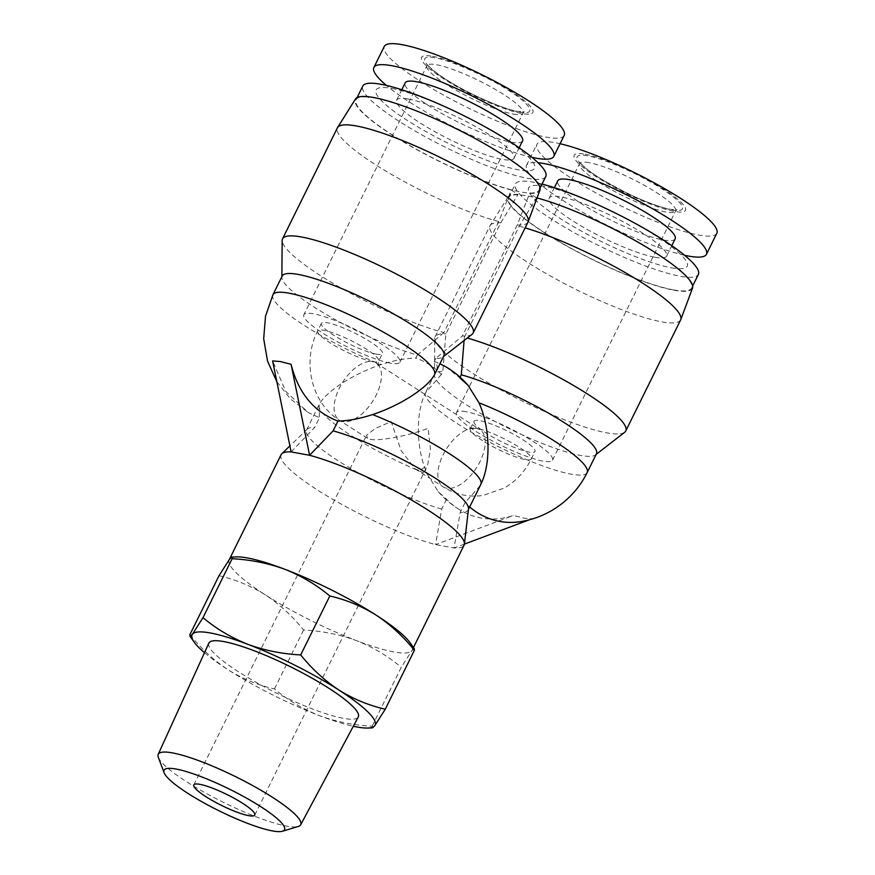 <?xml version="1.0" encoding="UTF-8"?>
<svg xmlns="http://www.w3.org/2000/svg" width="875" height="875" viewBox="0 0 875 875"><rect width="100%" height="100%" fill="white"/><g stroke="black" fill="none" stroke-linecap="round" stroke-linejoin="round"><path stroke-width="0.66" stroke-dasharray="4.38 3.28" d="M466.036 411.709A53.572 9.581 -153.7 0 0 456.455 412.65A53.572 9.581 -153.7 0 0 487.156 438.091A53.572 9.581 -153.7 0 0 542.948 461.07A53.572 9.581 -153.7 0 0 552.519 460.13A53.572 9.581 -153.7 0 0 521.828 434.689A53.572 9.581 -153.7 0 0 466.036 411.709M432.633 56.328A62.081 11.102 26.3 0 1 510.902 91.088A62.081 11.102 26.3 0 1 521.752 113.52A62.081 11.102 26.3 0 1 443.494 78.761A62.081 11.102 26.3 0 1 432.633 56.328M564.189 135.384A100.352 17.938 26.3 0 1 546.263 137.145A100.352 17.938 26.3 0 1 441.755 94.106A100.352 17.938 26.3 0 1 384.267 46.462M519.312 111.956C536.955 115.916 531.486 104.584 509.053 90.748C489.059 77.372 449.509 59.795 435.072 57.892C417.43 53.933 422.909 65.264 445.331 79.1C465.325 92.477 504.875 110.053 519.312 111.956M158.32 757.302A79.461 14.208 -153.7 0 0 186.331 781.605A79.461 14.208 -153.7 0 0 298.266 826.47M208.852 643.125A83.344 14.897 -153.7 0 0 238.35 671.694A83.344 14.897 -153.7 0 0 313.83 709.472A83.344 14.897 -153.7 0 0 358.28 716.975M390.348 363.136A53.572 9.581 26.3 0 1 334.545 340.167A53.572 9.581 26.3 0 1 303.855 314.727A53.572 9.581 26.3 0 1 313.436 313.786A53.572 9.581 26.3 0 1 369.228 336.766A53.572 9.581 26.3 0 1 399.919 362.206A53.572 9.581 26.3 0 1 390.348 363.136M376.305 354.134A34.016 6.081 26.3 0 1 340.878 339.544A34.016 6.081 26.3 0 1 321.387 323.389A34.016 6.081 26.3 0 1 327.469 322.798A34.016 6.081 26.3 0 1 362.895 337.389A34.016 6.081 26.3 0 1 382.386 353.533A34.016 6.081 26.3 0 1 376.305 354.134M370.409 439.272C377.792 441.58 409.533 435.553 428.127 428.312L430.456 449.291L427.58 465.434L419.245 470.608L415.155 468.88L401.067 450.516L391.18 421.553L374.97 428.652L366.592 435.291L367.413 438.244L370.409 439.272M473.998 421.312A34.016 6.081 -153.7 0 0 493.478 437.467A34.016 6.081 -153.7 0 0 528.905 452.058A34.016 6.081 -153.7 0 0 534.986 451.456A34.016 6.081 -153.7 0 0 515.506 435.312A34.016 6.081 -153.7 0 0 480.08 420.722A34.016 6.081 -153.7 0 0 473.998 421.312L469.897 429.45C468.945 429.034 471.1 428.619 476.361 428.225A34.016 6.081 26.3 0 1 476.372 428.225A34.016 17.762 -57.3 0 0 444.73 451.708A34.016 17.762 -57.3 0 0 443.166 486.861A34.016 17.762 -57.3 0 0 446.709 488.228A34.016 17.762 -57.3 0 0 478.341 464.745A34.016 17.762 -57.3 0 0 479.905 429.592L479.905 429.592A34.016 17.762 -57.3 0 0 476.372 428.225L476.372 428.225A34.016 6.081 -153.7 0 0 470.291 428.816A34.016 6.081 -153.7 0 0 489.77 444.97A34.016 6.081 -153.7 0 0 525.197 459.561A34.016 6.081 -153.7 0 0 531.278 458.959A34.016 6.081 -153.7 0 0 511.798 442.816A34.016 6.081 -153.7 0 0 476.372 428.225L479.905 429.592L376.141 363.005A34.016 17.762 -57.3 0 0 372.597 361.637A34.016 6.081 26.3 0 1 337.17 347.047A34.016 6.081 26.3 0 1 317.68 330.892A34.016 6.081 26.3 0 1 323.761 330.302A34.016 6.081 26.3 0 1 359.188 344.881A34.016 6.081 26.3 0 1 378.678 361.036A34.016 6.081 26.3 0 1 372.597 361.637A34.016 17.762 -57.3 0 0 340.966 385.12A34.016 17.762 -57.3 0 0 339.402 420.273A34.016 17.762 -57.3 0 0 342.934 421.641A34.016 17.762 -57.3 0 0 374.566 398.158A34.016 17.762 -57.3 0 0 376.141 363.005L378.219 365.072L378.678 361.036L382.386 353.533M716.8 233.308A100.352 17.938 26.3 0 1 698.863 235.069A100.352 17.938 26.3 0 1 594.355 192.03A100.352 17.938 26.3 0 1 536.867 144.386A100.352 17.938 26.3 0 1 554.805 142.625A100.352 17.938 26.3 0 1 560.066 143.73M585.244 154.252A62.081 11.102 26.3 0 1 663.502 189.011A62.081 11.102 26.3 0 1 674.362 211.444A62.081 11.102 26.3 0 1 596.094 176.684A62.081 11.102 26.3 0 1 585.244 154.252M654.927 257.261A65.483 11.703 -153.7 0 0 666.63 256.123A65.483 11.703 -153.7 0 0 629.114 225.028A65.483 11.703 -153.7 0 0 560.919 196.941A65.483 11.703 -153.7 0 0 549.216 198.089A65.483 11.703 -153.7 0 0 586.731 229.184A65.483 11.703 -153.7 0 0 654.927 257.261M675.161 238.864A65.483 11.703 26.3 0 1 663.458 240.012A65.483 11.703 26.3 0 1 595.263 211.925A65.483 11.703 26.3 0 1 557.747 180.841M408.319 99.017A65.483 11.703 26.3 0 1 476.514 127.105A65.483 11.703 26.3 0 1 514.03 158.2A65.483 11.703 26.3 0 1 502.327 159.338A65.483 11.703 26.3 0 1 434.131 131.261A65.483 11.703 26.3 0 1 396.616 100.166A65.483 11.703 26.3 0 1 408.319 99.017M522.55 140.941A65.483 11.703 26.3 0 1 510.847 142.089A65.483 11.703 26.3 0 1 442.652 114.002A65.483 11.703 26.3 0 1 405.147 82.917M671.409 267.837A88.441 15.816 -153.7 0 0 655.944 235.889A88.441 15.816 -153.7 0 0 544.447 186.364A88.441 15.816 -153.7 0 0 559.902 218.323A88.441 15.816 -153.7 0 0 671.409 267.837M542.03 184.078A102.047 18.244 -153.7 0 0 533.63 182.219A102.047 18.244 -153.7 0 0 515.386 184.002A102.047 18.244 -153.7 0 0 573.847 232.455A102.047 18.244 -153.7 0 0 680.127 276.227A102.047 18.244 -153.7 0 0 698.37 274.433M391.836 88.441A88.441 15.816 26.3 0 1 503.344 137.966A88.441 15.816 26.3 0 1 518.809 169.914A88.441 15.816 26.3 0 1 407.302 120.4A88.441 15.816 26.3 0 1 391.836 88.441M545.759 176.509A102.047 18.244 26.3 0 1 527.527 178.303A102.047 18.244 26.3 0 1 421.247 134.531A102.047 18.244 26.3 0 1 362.786 86.078M219.002 575.728C235.331 579.447 250.753 585.812 265.267 594.825C279.562 604.297 292.337 616.022 303.592 630C322.055 630.952 339.653 634.484 356.409 640.598A102.047 18.244 -153.7 0 0 393.925 651.963A102.047 18.244 -153.7 0 0 411.819 650.738A102.047 18.244 -153.7 0 0 412.169 650.18A102.047 18.244 -153.7 0 0 410.058 642.731M281.094 454.727A102.047 18.244 -153.7 0 0 332.5 499.155A102.047 18.244 -153.7 0 0 435.575 544.6L454.038 547.98A102.047 18.244 -153.7 0 0 464.067 545.158M673.389 289.866A102.047 18.244 -153.7 0 0 691.633 288.072A102.047 18.244 -153.7 0 0 633.172 239.619A102.047 18.244 -153.7 0 0 526.892 195.858A102.047 18.244 -153.7 0 0 508.648 197.641A102.047 18.244 -153.7 0 0 567.109 246.094A102.047 18.244 -153.7 0 0 673.389 289.866M374.292 97.934A102.047 18.244 26.3 0 1 480.561 141.695A102.047 18.244 26.3 0 1 539.022 190.148A102.047 18.244 26.3 0 1 520.789 191.942A102.047 18.244 26.3 0 1 414.509 148.17A102.047 18.244 26.3 0 1 356.048 99.717A102.047 18.244 26.3 0 1 374.292 97.934M692.519 288.148A102.9 18.397 26.3 0 1 674.002 290.248A102.9 18.397 26.3 0 1 566.048 245.678A102.9 18.397 26.3 0 1 508.058 196.973A102.9 18.397 26.3 0 1 518.066 194.425L511.142 189.984L498.794 221.583L443.92 332.598A106.302 19.009 26.3 0 1 340.145 287.47A106.302 19.009 26.3 0 1 282.166 240.505M498.794 221.583A106.302 19.009 26.3 0 1 391.245 174.289A106.302 19.009 26.3 0 1 337.411 127.837M443.92 332.598L417.32 355.042A90.147 16.122 26.3 0 1 329.963 316.63A90.147 16.122 26.3 0 1 281.881 277.419A90.147 16.122 26.3 0 1 282.198 276.019M417.32 355.042L415.822 358.061C425.348 361.375 433.858 366.844 441.35 374.445L442.837 371.427L445.889 333.856L500.762 222.841L518.066 194.425M529.32 519.805L531.934 518.831L524.355 518.208L513.461 515.452A88.528 73.817 -79.6 0 1 460.786 510.42A88.528 73.817 -79.6 0 1 446.545 499.253L438.222 491.684L427.416 474.305A90.147 16.122 26.3 0 1 319.08 404.775C325.577 391.683 353.347 373.723 381.15 364.58C393.837 360.467 405.398 358.291 415.822 358.061M680.608 319.966A106.302 19.009 26.3 0 1 661.609 321.825A106.302 19.009 26.3 0 1 550.9 276.238A106.302 19.009 26.3 0 1 490.011 225.761A106.302 19.009 26.3 0 1 490.175 225.466A106.302 19.009 26.3 0 1 500.762 222.841M531.945 157.347A100.352 17.938 26.3 0 1 386.4 85.422M204.488 652.706A102.047 18.244 -153.7 0 0 228.2 669.834A102.047 18.244 -153.7 0 0 319.342 715.608A102.047 18.244 -153.7 0 0 353.314 726.261M189.875 634.659C201.13 648.637 213.905 660.362 228.2 669.834C242.714 678.858 258.136 685.223 274.466 688.931C287.853 700.142 302.816 709.034 319.342 715.608C336.087 721.733 353.697 725.266 372.159 726.206L372.509 727.858M684.556 255.27A100.352 17.938 26.3 0 1 581.087 211.4A100.352 17.938 26.3 0 1 526.488 165.386A100.352 17.938 26.3 0 1 538.027 162.739M372.159 726.206L401.286 667.275L411.819 650.738L414.312 648.747M274.466 688.931L303.592 630M236.381 556.894A102.047 18.244 -153.7 0 0 229.534 559.191A102.047 18.244 -153.7 0 0 229.184 559.748A102.047 18.244 -153.7 0 0 265.267 594.825A102.047 18.244 -153.7 0 0 356.409 640.598C372.936 647.172 387.898 656.064 401.286 667.275M446.545 499.253L441.711 509.02L435.575 544.6L513.461 515.452M291.123 451.905L314.628 427.481L319.462 417.703L308.186 412.508L285.753 391.377L272.617 360.905M441.711 509.02A90.147 16.122 26.3 0 1 351.192 468.77A90.147 16.122 26.3 0 1 306.589 429.997A90.147 16.122 26.3 0 1 307.212 429.166A90.147 16.122 26.3 0 1 314.628 427.481M464.384 544.108L454.038 547.98L460.184 512.4L465.019 502.633A88.528 73.817 100.4 0 0 469.656 506.975M468.519 508.878A90.147 16.122 26.3 0 1 468.223 509.884A90.147 16.122 26.3 0 1 460.184 512.4M521.413 521.511A88.528 73.817 100.4 0 0 531.934 518.831M319.08 404.775L319.462 417.703M480.211 485.636L465.019 502.633M528.008 222.042A106.302 19.009 26.3 0 1 517.256 224.963L529.616 193.364A102.9 18.397 26.3 0 0 539.919 190.225M511.142 189.984A102.9 18.397 26.3 0 1 406.427 143.73A102.9 18.397 26.3 0 1 355.447 99.05M472.052 334.348A106.302 19.009 26.3 0 1 462.394 335.978L435.783 358.422A90.147 16.122 26.3 0 0 442.903 357L443.516 356.53M517.256 224.963L462.394 335.978M443.822 355.906A90.147 16.122 26.3 0 1 442.903 357M435.783 358.422L434.295 361.441C437.927 364.208 438.047 368.517 434.678 374.369M537.031 197.936A102.9 18.397 26.3 0 0 536.528 197.805L519.225 226.22L464.363 337.236A106.302 19.009 26.3 0 1 467.305 338.045M624.663 432.272A106.302 19.009 26.3 0 1 522.025 400.914A106.302 19.009 26.3 0 1 434.777 338.428A106.302 19.009 26.3 0 1 435.137 336.777A106.302 19.009 26.3 0 1 445.889 333.856M519.225 226.22A106.302 19.009 26.3 0 1 525.12 227.872M536.528 197.805L529.616 193.364M441.35 374.445L425.403 392.984C415.264 413.569 416.194 449.903 427.416 474.305M434.295 361.441L439.961 363.727M445.572 366.647L459.812 377.814L460.097 377.234M464.089 340.539L464.363 337.236M596.433 453.83A90.147 16.122 26.3 0 1 595.514 454.923A90.147 16.122 26.3 0 1 508.473 428.334A90.147 16.122 26.3 0 1 434.481 375.342A90.147 16.122 26.3 0 1 434.798 373.942A90.147 16.122 26.3 0 1 442.837 371.427M589.116 162.673A53.572 9.581 -153.7 0 0 579.545 163.614A53.572 9.581 -153.7 0 0 610.236 189.044A53.572 9.581 -153.7 0 0 666.028 212.023A53.572 9.581 -153.7 0 0 675.609 211.083A53.572 9.581 -153.7 0 0 644.919 185.653A53.572 9.581 -153.7 0 0 589.116 162.673M513.428 114.1A53.572 9.581 -153.7 0 0 522.998 113.159A53.572 9.581 -153.7 0 0 492.308 87.73A53.572 9.581 -153.7 0 0 436.516 64.75A53.572 9.581 -153.7 0 0 426.934 65.691A53.572 9.581 -153.7 0 0 457.636 91.12A53.572 9.581 -153.7 0 0 513.428 114.1M671.913 209.88A58.68 10.489 -153.7 0 0 661.653 188.672A58.68 10.489 -153.7 0 0 587.683 155.827A58.68 10.489 -153.7 0 0 597.942 177.023A58.68 10.489 -153.7 0 0 671.913 209.88M272.923 294.777A90.147 16.122 -153.7 0 0 304.795 325.762A90.147 16.122 -153.7 0 0 381.15 364.58M587.158 472.577A90.147 16.122 26.3 0 1 499.975 447.464A90.147 16.122 26.3 0 1 425.403 392.984M552.519 460.13L675.609 211.083L676.9 209.759L670.611 209.355C658.044 206.927 639.122 199.161 625.406 192.292L603.094 180.108C582.345 167.584 578.977 160.956 579.808 161.777L579.545 163.614L456.455 412.65M399.919 362.206L522.998 113.159L524.3 111.836L518.011 111.431C503.88 109.102 472.259 95.572 450.669 82.294C429.888 69.781 426.333 63.022 427.197 63.853L426.934 65.691L303.855 314.727M321.387 323.389L317.68 330.892C302.039 361.014 310.909 402.653 339.402 420.273L367.413 438.244M193.791 784.919L366.592 435.291M415.155 468.88L443.166 486.861C455.416 494.55 468.694 497.416 483.011 495.469L504.306 488.053C516.064 481.152 525.055 471.461 531.278 458.959L534.986 451.456M666.63 256.123L671.781 245.689M514.03 158.2L519.181 147.766M412.169 650.18L413.47 647.533M691.633 288.072L692.672 285.961M539.022 190.148L540.072 188.037M281.881 277.419L281.881 276.642M508.058 196.973L490.175 225.466M254.778 815.062L427.58 465.434M526.488 165.386L536.867 144.386M549.216 198.089L554.378 187.666M396.616 100.166L401.767 89.742M307.212 429.166L289.898 445.922M508.648 197.641L515.386 184.002M356.048 99.717L357.098 97.606M306.589 429.997L318.577 405.748M276.861 381.784L290.62 399.077L308.186 412.497M435.137 336.777L490.011 225.761M438.222 491.684A90.147 90.147 0 0 0 460.786 510.42M595.514 454.923L596.116 454.453M434.481 375.342L434.777 338.428M426.147 391.442L434.798 373.942"/><path stroke-width="1.31" d="M386.4 85.422A100.352 17.938 26.3 0 1 373.887 67.463L384.267 46.462A100.352 17.938 26.3 0 1 402.205 44.702A100.352 17.938 26.3 0 1 506.712 87.741A100.352 17.938 26.3 0 1 564.189 135.384L553.809 156.395A100.352 17.938 26.3 0 1 535.883 158.145A100.352 17.938 26.3 0 1 531.945 157.347M373.887 67.463A100.352 17.938 26.3 0 1 391.825 65.712A100.352 17.938 26.3 0 1 496.333 108.741A100.352 17.938 26.3 0 1 553.809 156.395M282.45 831.25L298.266 826.47A79.461 14.208 -153.7 0 0 300.672 824.775A79.461 14.208 -153.7 0 0 272.617 797.387A79.461 14.208 -153.7 0 0 200.287 761.228A79.461 14.208 -153.7 0 0 158.2 754.359A79.461 14.208 -153.7 0 0 158.32 757.302L164.128 772.767A67.189 12.009 -153.7 0 0 187.808 793.319A67.189 12.009 -153.7 0 0 282.45 831.25A67.189 12.009 -153.7 0 0 260.761 806.663A67.189 12.009 -153.7 0 0 194.677 774.298A67.189 12.009 -153.7 0 0 164.128 772.767M300.672 824.775L358.28 716.975A83.344 14.897 -153.7 0 0 328.858 688.253A83.344 14.897 -153.7 0 0 252.995 650.322A83.344 14.897 -153.7 0 0 208.852 643.125L158.2 754.359M205.822 796.611A34.016 6.081 26.3 0 1 193.791 784.919A34.016 6.081 26.3 0 1 211.87 787.927A34.016 6.081 26.3 0 1 242.758 803.37A34.016 6.081 26.3 0 1 254.778 815.062A34.016 6.081 26.3 0 1 236.698 812.066A34.016 6.081 26.3 0 1 205.822 796.611M538.027 162.739A100.352 17.938 26.3 0 1 544.425 163.636A100.352 17.938 26.3 0 1 648.933 206.675A100.352 17.938 26.3 0 1 706.42 254.319A100.352 17.938 26.3 0 1 688.483 256.069A100.352 17.938 26.3 0 1 684.556 255.27M560.066 143.73A100.352 17.938 26.3 0 1 663.119 187.819A100.352 17.938 26.3 0 1 716.8 233.308L706.42 254.319M554.378 187.666L557.747 180.841A65.483 11.703 26.3 0 1 569.45 179.692A65.483 11.703 26.3 0 1 637.645 207.78A65.483 11.703 26.3 0 1 675.161 238.864L671.781 245.689M401.767 89.742L405.147 82.917A65.483 11.703 26.3 0 1 416.85 81.769A65.483 11.703 26.3 0 1 485.045 109.856A65.483 11.703 26.3 0 1 522.55 140.941L519.181 147.766M692.672 285.961L698.37 274.433A102.047 18.244 -153.7 0 0 645.794 229.327A102.047 18.244 -153.7 0 0 542.03 184.078M357.098 97.606L362.786 86.078A102.047 18.244 26.3 0 1 381.03 84.295A102.047 18.244 26.3 0 1 487.309 128.056A102.047 18.244 26.3 0 1 545.759 176.509L540.072 188.037M413.47 647.533L464.067 545.158A102.047 18.244 -153.7 0 0 464.395 544.031A102.047 18.244 -153.7 0 0 410.014 499.198A102.047 18.244 -153.7 0 0 309.586 455.284L291.123 451.905A102.047 18.244 -153.7 0 0 281.794 453.775A102.047 18.244 -153.7 0 0 281.094 454.727L229.327 559.464M353.314 726.261A102.047 18.244 -153.7 0 0 367.894 728.044A102.047 18.244 -153.7 0 0 374.741 725.747L385.273 709.209L414.4 650.278L414.312 648.747L410.058 642.731A102.047 18.244 -153.7 0 0 376.086 615.092A102.047 18.244 -153.7 0 0 284.944 569.319A102.047 18.244 -153.7 0 0 247.428 557.955A102.047 18.244 -153.7 0 0 236.381 556.894L231.777 557.058L229.534 559.191L219.002 575.728L189.875 634.659L189.963 636.191L192.467 634.2A102.047 18.244 -153.7 0 0 194.217 642.206A102.047 18.244 -153.7 0 0 204.488 652.706M281.881 276.642L282.166 240.505A106.302 19.009 26.3 0 1 282.537 238.853A106.302 19.009 26.3 0 1 301.536 236.994A106.302 19.009 26.3 0 1 412.245 282.581A106.302 19.009 26.3 0 1 473.134 333.058A106.302 19.009 26.3 0 1 472.052 334.348L443.516 356.53M282.537 238.853L337.411 127.837A106.302 19.009 26.3 0 1 337.575 127.531A106.302 19.009 26.3 0 1 356.409 125.978A106.302 19.009 26.3 0 1 466.298 171.117A106.302 19.009 26.3 0 1 528.15 221.725A106.302 19.009 26.3 0 1 528.008 222.042L473.134 333.058M434.678 374.369A90.147 16.122 -153.7 0 0 382.189 331.45A90.147 16.122 -153.7 0 0 289.034 293.191A90.147 16.122 -153.7 0 0 272.923 294.777L282.198 276.019A90.147 16.122 26.3 0 1 298.309 274.444A90.147 16.122 26.3 0 1 392.186 313.097A90.147 16.122 26.3 0 1 443.822 355.906L434.678 374.369C428.181 387.472 400.411 405.42 372.608 414.575C359.92 418.688 348.359 420.853 337.936 421.083L333.102 430.85A90.147 16.122 26.3 0 1 421.302 469.755A90.147 16.122 26.3 0 1 468.519 508.878L464.395 544.031M372.509 727.858L374.741 725.747A102.047 18.244 -153.7 0 0 339.008 690.113A102.047 18.244 -153.7 0 0 247.877 644.339A102.047 18.244 -153.7 0 0 192.467 634.2L203 617.663C216.388 628.863 231.35 637.755 247.877 644.339C264.622 650.453 282.231 653.986 300.694 654.927L329.82 595.995C316.433 584.795 301.47 575.903 284.944 569.319C268.188 563.205 250.589 559.672 232.127 558.72L203 617.663M385.273 709.209C368.955 705.491 353.533 699.125 339.008 690.113C324.723 680.63 311.948 668.905 300.694 654.927M414.4 650.278C403.145 636.289 390.381 624.564 376.086 615.092C361.561 606.08 346.139 599.714 329.82 595.995M232.127 558.72L231.777 557.069M333.102 430.85L309.586 455.284L291.08 364.284C298.277 392.941 313.895 411.873 337.936 421.083M291.123 451.905L272.617 360.905L280.186 361.528L291.08 364.284M464.384 544.108L529.32 519.805M469.656 506.975A88.528 73.817 100.4 0 0 521.413 521.511A90.147 90.147 0 0 0 587.158 472.577L596.433 453.83A90.147 16.122 26.3 0 0 551.83 415.056A90.147 16.122 26.3 0 0 461.311 374.795L464.089 340.539M372.608 414.575A90.147 16.122 26.3 0 1 480.955 484.094L468.453 509.425M337.575 127.531L355.447 99.05A102.9 18.397 26.3 0 1 455.689 128.439A102.9 18.397 26.3 0 1 539.919 190.225L528.15 221.725M467.305 338.045A106.302 19.009 26.3 0 1 573.694 385.58A106.302 19.009 26.3 0 1 625.745 430.981A106.302 19.009 26.3 0 1 624.663 432.272L596.116 454.453M525.12 227.872A106.302 19.009 26.3 0 1 629.508 275.111A106.302 19.009 26.3 0 1 680.75 319.648A106.302 19.009 26.3 0 1 680.608 319.966L625.745 430.981M537.031 197.936A102.9 18.397 26.3 0 1 640.052 243.359A102.9 18.397 26.3 0 1 692.519 288.148L680.75 319.648M439.961 363.727L445.572 366.647C454.114 371.667 461.639 377.912 468.136 385.394L459.812 377.814M460.097 377.234L461.311 374.795M480.955 484.094C491.094 463.509 490.164 427.175 478.942 402.773L468.136 385.394M478.942 402.773A90.147 16.122 26.3 0 1 587.158 472.577M194.217 642.206L189.952 636.191M367.894 728.044L372.509 727.88M289.898 445.922L281.794 453.775M272.923 294.777L265.53 316.138L263.681 338.723L267.542 361.08L276.861 381.784"/></g></svg>
